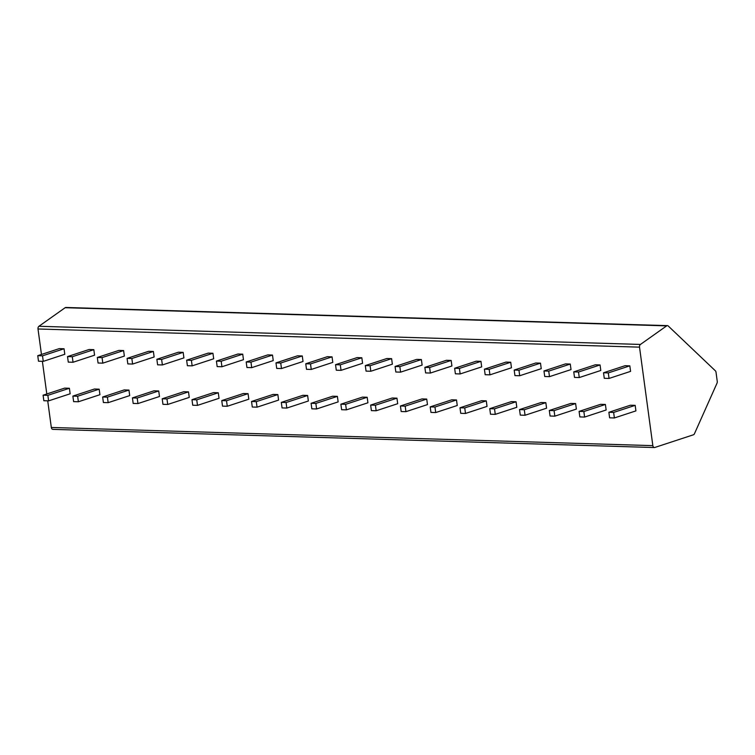 <?xml version="1.0" encoding="UTF-8"?>
<svg xmlns="http://www.w3.org/2000/svg" width="755" height="755" viewBox="0 0 755 755"><rect width="100%" height="100%" fill="white"/><g stroke="black" fill="none" stroke-linecap="round" stroke-linejoin="round"><path stroke-width="1.13" d="M717.005 383.21A2.425 1.642 91.7 0 0 717.25 381.379L716.023 372.281A2.425 1.642 91.7 0 0 715.315 370.762L668.25 326.009A2.425 1.642 91.7 0 0 667.411 325.632A2.425 1.642 91.7 0 0 666.656 325.877L640.448 344.44A2.425 1.642 91.7 0 0 639.523 347.149L652.839 445.639A2.425 1.642 91.7 0 0 654.377 447.536A2.425 1.642 91.7 0 0 654.774 447.479L693.411 434.795A2.425 1.642 91.7 0 0 694.458 433.729L717.005 383.21M41.459 354.463L38.005 328.982A2.425 1.642 -88.3 0 1 38.939 326.273L65.147 307.71A2.425 1.642 -88.3 0 1 65.902 307.464L667.411 325.632M53.265 429.312A2.425 1.642 -88.3 0 1 52.869 429.368A2.425 1.642 -88.3 0 1 51.321 427.472L47.725 400.848M46.801 393.978L42.384 361.334M48.603 400.867L70.139 393.799L69.394 388.268L64.628 388.127L43.092 395.195L43.837 400.726L48.603 400.867L47.858 395.337L43.092 395.195M43.262 361.362L64.798 354.293L64.052 348.763L59.286 348.612L37.75 355.68L38.496 361.211L43.262 361.362L42.516 355.832L37.75 355.68M78.378 401.773L99.924 394.705L99.169 389.174L94.403 389.023L72.867 396.092L73.622 401.622L78.378 401.773L77.633 396.233L72.867 396.092M73.037 362.258L94.573 355.19L93.828 349.659L89.062 349.518L67.525 356.586L68.28 362.117L73.037 362.258L72.291 356.728L67.525 356.586M108.163 402.67L129.7 395.601L128.954 390.071L124.188 389.929L102.652 396.998L103.397 402.528L108.163 402.67L107.408 397.139L102.652 396.998M102.822 363.155L124.358 356.086L123.603 350.556L118.846 350.414L97.31 357.483L98.056 363.013L102.822 363.155L102.067 357.625L97.31 357.483M137.939 403.566L159.475 396.498L158.729 390.967L153.963 390.826L132.427 397.894L133.173 403.425L137.939 403.566L137.193 398.036L132.427 397.894M132.597 364.061L154.133 356.992L153.388 351.452L148.622 351.311L127.085 358.38L127.831 363.91L132.597 364.061L131.851 358.521L127.085 358.38M167.714 404.472L189.25 397.404L188.505 391.864L183.739 391.722L162.202 398.791L162.948 404.321L167.714 404.472L166.968 398.933L162.202 398.791M162.372 364.958L183.909 357.889L183.163 352.358L178.397 352.217L156.861 359.276L157.606 364.816L162.372 364.958L161.627 359.427L156.861 359.276M197.489 405.369L219.035 398.3L218.28 392.77L213.514 392.619L191.978 399.688L192.733 405.227L197.489 405.369L196.744 399.839L191.978 399.688M192.147 365.854L213.684 358.785L212.938 353.255L208.172 353.113L186.636 360.182L187.391 365.713L192.147 365.854L191.402 360.324L186.636 360.182M227.274 406.266L248.81 399.197L248.065 393.666L243.299 393.525L221.762 400.594L222.508 406.124L227.274 406.266L226.519 400.735L221.762 400.594M221.932 366.751L243.469 359.682L242.714 354.152L237.957 354.01L216.421 361.079L217.166 366.609L221.932 366.751L221.177 361.22L216.421 361.079M257.049 407.162L278.586 400.093L277.84 394.563L273.074 394.421L251.538 401.49L252.283 407.02L257.049 407.162L256.304 401.632L251.538 401.49M251.708 367.657L273.244 360.588L272.498 355.058L267.732 354.907L246.196 361.975L246.942 367.506L251.708 367.657L250.962 362.126L246.196 361.975M286.825 408.068L308.361 400.999L307.615 395.469L302.849 395.318L281.313 402.387L282.059 407.917L286.825 408.068L286.079 402.538L281.313 402.387M281.483 368.553L303.019 361.485L302.274 355.954L297.508 355.813L275.971 362.881L276.717 368.412L281.483 368.553L280.737 363.023L275.971 362.881M316.6 408.965L338.146 401.896L337.391 396.366L332.625 396.224L311.088 403.293L311.843 408.823L316.6 408.965L315.854 403.434L311.088 403.293M311.258 369.45L332.804 362.381L332.049 356.851L327.283 356.709L305.747 363.778L306.502 369.308L311.258 369.45L310.513 363.919L305.747 363.778M346.385 409.861L367.921 402.793L367.175 397.262L362.409 397.121L340.873 404.189L341.619 409.72L346.385 409.861L345.63 404.331L340.873 404.189M341.043 370.356L362.579 363.287L361.834 357.757L357.068 357.606L335.531 364.674L336.277 370.205L341.043 370.356L340.288 364.816L335.531 364.674M376.16 410.767L397.696 403.698L396.951 398.168L392.185 398.017L370.648 405.086L371.394 410.616L376.16 410.767L375.414 405.227L370.648 405.086M370.818 371.252L392.355 364.184L391.609 358.653L386.843 358.512L365.307 365.58L366.052 371.111L370.818 371.252L370.073 365.722L365.307 365.58M405.935 411.664L427.472 404.595L426.726 399.065L421.96 398.923L400.424 405.992L401.169 411.522L405.935 411.664L405.19 406.133L400.424 405.992M400.594 372.149L422.13 365.08L421.384 359.55L416.618 359.408L395.082 366.477L395.828 372.007L400.594 372.149L399.848 366.619L395.082 366.477M435.711 412.56L457.256 405.492L456.501 399.961L451.745 399.82L430.199 406.888L430.954 412.419L435.711 412.56L434.965 407.03L430.199 406.888M430.369 373.055L451.915 365.986L451.16 360.446L446.394 360.305L424.857 367.374L425.612 372.904L430.369 373.055L429.623 367.515L424.857 367.374M465.495 413.457L487.032 406.398L486.286 400.858L481.52 400.716L459.984 407.785L460.729 413.315L465.495 413.457L464.74 407.926L459.984 407.785M460.154 373.952L481.69 366.883L480.944 361.352L476.178 361.201L454.642 368.27L455.388 373.81L460.154 373.952L459.399 368.421L454.642 368.27M495.271 414.363L516.807 407.294L516.061 401.764L511.295 401.613L489.759 408.682L490.505 414.221L495.271 414.363L494.525 408.832L489.759 408.682M489.929 374.848L511.465 367.779L510.72 362.249L505.954 362.107L484.417 369.176L485.163 374.707L489.929 374.848L489.183 369.318L484.417 369.176M525.046 415.259L546.582 408.191L545.837 402.66L541.071 402.519L519.534 409.587L520.28 415.118L525.046 415.259L524.3 409.729L519.534 409.587M519.704 375.745L541.241 368.676L540.495 363.146L535.729 363.004L514.193 370.073L514.938 375.603L519.704 375.745L518.959 370.214L514.193 370.073M554.831 416.156L576.367 409.087L575.612 403.557L570.856 403.415L549.31 410.484L550.065 416.014L554.831 416.156L554.076 410.626L549.31 410.484M549.48 376.651L571.025 369.582L570.27 364.052L565.504 363.901L543.968 370.969L544.723 376.5L549.48 376.651L548.734 371.12L543.968 370.969M584.606 417.062L606.142 409.993L605.397 404.463L600.631 404.312L579.094 411.381L579.84 416.911L584.606 417.062L583.86 411.532L579.094 411.381M579.264 377.547L600.801 370.478L600.055 364.948L595.289 364.807L573.753 371.875L574.498 377.406L579.264 377.547L578.509 372.017L573.753 371.875M614.381 417.959L635.918 410.89L635.172 405.359L630.406 405.218L608.87 412.287L609.615 417.817L614.381 417.959L613.636 412.428L608.87 412.287M609.04 378.444L630.576 371.375L629.83 365.845L625.065 365.703L603.528 372.772L604.274 378.302L609.04 378.444L608.294 372.913L603.528 372.772M69.394 388.268L47.858 395.337M64.052 348.763L42.516 355.832M99.169 389.174L77.633 396.233M93.828 349.659L72.291 356.728M128.954 390.071L107.408 397.139M123.603 350.556L102.067 357.625M158.729 390.967L137.193 398.036M153.388 351.452L131.851 358.521M188.505 391.864L166.968 398.933M183.163 352.358L161.627 359.427M218.28 392.77L196.744 399.839M212.938 353.255L191.402 360.324M248.065 393.666L226.519 400.735M242.714 354.152L221.177 361.22M277.84 394.563L256.304 401.632M272.498 355.058L250.962 362.126M307.615 395.469L286.079 402.538M302.274 355.954L280.737 363.023M337.391 396.366L315.854 403.434M332.049 356.851L310.513 363.919M367.175 397.262L345.63 404.331M361.834 357.757L340.288 364.816M396.951 398.168L375.414 405.227M391.609 358.653L370.073 365.722M426.726 399.065L405.19 406.133M421.384 359.55L399.848 366.619M456.501 399.961L434.965 407.03M451.16 360.446L429.623 367.515M486.286 400.858L464.74 407.926M480.944 361.352L459.399 368.421M516.061 401.764L494.525 408.832M510.72 362.249L489.183 369.318M545.837 402.66L524.3 409.729M540.495 363.146L518.959 370.214M575.612 403.557L554.076 410.626M570.27 364.052L548.734 371.12M605.397 404.463L583.86 411.532M600.055 364.948L578.509 372.017M635.172 405.359L613.636 412.428M629.83 365.845L608.294 372.913M666.656 325.877L65.147 307.71M640.448 344.44L38.939 326.273M639.523 347.149L38.005 328.982M652.839 445.639L51.321 427.472M654.377 447.536L52.869 429.368"/></g></svg>
